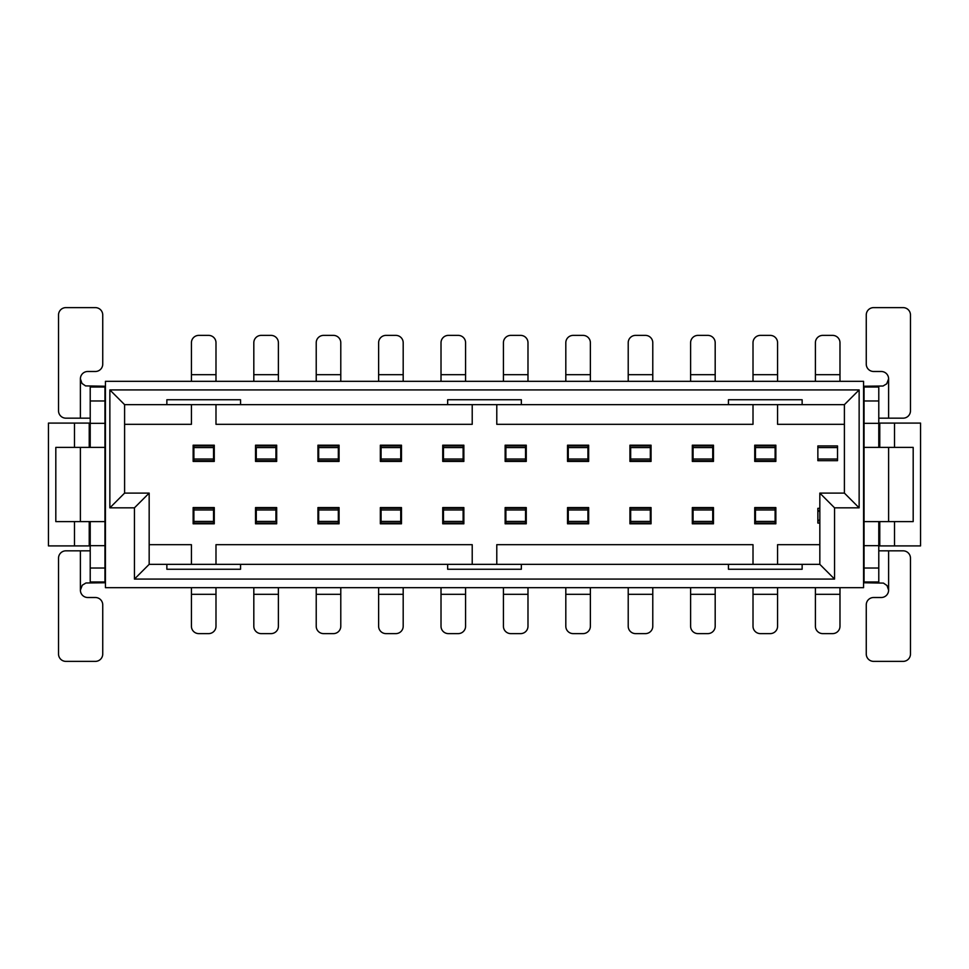 <?xml version="1.0" encoding="UTF-8"?>
<svg xmlns="http://www.w3.org/2000/svg" width="969" height="969" viewBox="0 0 969 969"><rect width="100%" height="100%" fill="white"/><g stroke="black" fill="none" stroke-linecap="round" stroke-linejoin="round"><path stroke-width="1.45" d="M90.214 538.546L89.233 538.546M89.233 428.189L90.214 428.189M89.233 521.601L89.233 545.91L48.45 545.91L48.45 423.09L89.233 423.09L89.233 447.399M90.214 545.91L89.233 545.91M105.439 381.326L105.439 587.674L863.561 587.674L863.561 381.326L105.439 381.326M89.233 423.09L90.214 423.09M74.492 423.09L74.492 447.399M74.492 521.601L74.492 545.91M134.437 579.074L134.437 507.841L109.86 507.841L109.86 389.926L859.14 389.926L859.14 507.841L834.563 507.841L834.563 579.074L134.437 579.074L149.165 564.346L819.835 564.346L834.563 579.074M839.978 587.674L839.978 626.253A7.364 7.364 0 0 1 832.601 633.617L822.778 633.617A7.364 7.364 0 0 1 815.401 626.253L815.401 587.674M879.767 538.546L878.786 538.546M878.786 428.189L879.767 428.189M109.86 389.926L124.601 404.654L124.601 493.1L149.165 493.1L134.437 507.841M149.165 493.1L149.165 564.346L149.165 493.1M124.601 493.1L109.86 507.841M124.601 404.654L166.862 404.654L166.862 399.749L240.554 399.749L240.554 404.654L447.654 404.654L447.654 399.749L521.346 399.749L521.346 404.654L728.446 404.654L728.446 399.749L802.138 399.749L802.138 404.654L844.399 404.654L859.14 389.926M859.14 507.841L844.399 493.1L844.399 404.654M834.563 507.841L819.835 493.1L844.399 493.1M819.835 519.469L817.86 521.431L817.86 523.066L819.835 523.066L819.835 564.346L819.835 493.1L819.835 508.325L817.86 508.325L817.86 509.973L817.86 508.325M802.138 564.346L802.138 569.251L728.446 569.251L728.446 564.346M521.346 564.346L521.346 569.251L447.654 569.251L447.654 564.346M240.554 564.346L240.554 569.251L166.862 569.251L166.862 564.346M815.401 381.326L815.401 342.747A7.364 7.364 0 0 1 822.778 335.383L832.601 335.383A7.364 7.364 0 0 1 839.978 342.747L839.978 381.326M878.786 423.09L920.55 423.09L920.55 545.91L878.786 545.91M802.138 404.654L728.446 404.654M521.346 404.654L447.654 404.654M240.554 404.654L166.862 404.654M879.767 423.09L879.767 447.399M879.767 521.601L879.767 545.91M894.508 545.91L894.508 521.601M894.508 447.399L894.508 423.09M149.165 544.687L191.426 544.687L191.426 564.346M215.99 564.346L215.99 544.687L472.218 544.687L472.218 564.346M496.782 564.346L496.782 544.687L753.01 544.687L753.01 564.346M777.574 564.346L777.574 544.687L819.835 544.687M844.399 424.313L777.574 424.313L777.574 404.654M753.01 404.654L753.01 424.313L496.782 424.313L496.782 404.654M472.218 404.654L472.218 424.313L215.99 424.313L215.99 404.654M191.426 404.654L191.426 424.313L124.601 424.313M380.345 507.586L380.345 523.805L401.469 523.805L401.469 507.586L380.345 507.586L401.469 507.586M380.345 445.195L380.345 461.414L401.469 461.414L401.469 445.195L380.345 445.195L401.469 445.195M463.86 523.805L463.86 507.586L442.736 507.586L442.736 523.805L463.86 523.805L442.736 523.805M463.86 461.414L463.86 445.195L442.736 445.195L442.736 461.414L463.86 461.414L442.736 461.414M526.264 523.805L526.264 507.586L505.14 507.586L505.14 523.805L526.264 523.805L505.14 523.805M526.264 461.414L526.264 445.195L505.14 445.195L505.14 461.414L526.264 461.414L505.14 461.414M588.655 523.805L588.655 507.586L567.531 507.586L567.531 523.805L588.655 523.805L567.531 523.805M588.655 461.414L588.655 445.195L567.531 445.195L567.531 461.414L588.655 461.414L567.531 461.414M651.059 523.805L651.059 507.586L629.935 507.586L629.935 523.805L651.059 523.805L629.935 523.805M651.059 461.414L651.059 445.195L629.935 445.195L629.935 461.414L651.059 461.414L629.935 461.414M713.463 523.805L713.463 507.586L692.326 507.586L692.326 523.805L713.463 523.805L692.326 523.805M713.463 461.414L713.463 445.195L692.326 445.195L692.326 461.414L713.463 461.414L692.326 461.414M775.854 523.805L775.854 507.586L754.73 507.586L754.73 523.805L775.854 523.805L754.73 523.805M775.854 461.414L775.854 445.195L754.73 445.195L754.73 461.414L775.854 461.414L754.73 461.414M339.065 461.414L339.065 445.195L317.941 445.195L317.941 461.414L339.065 461.414L317.941 461.414M339.065 523.805L339.065 507.586L317.941 507.586L317.941 523.805L339.065 523.805L317.941 523.805M276.674 461.414L276.674 445.195L255.537 445.195L255.537 461.414L276.674 461.414L255.537 461.414M276.674 523.805L276.674 507.586L255.537 507.586L255.537 523.805L276.674 523.805L255.537 523.805M214.27 461.414L214.27 445.195L193.146 445.195L193.146 461.414L214.27 461.414L193.146 461.414M214.27 523.805L214.27 507.586L193.146 507.586L193.146 523.805L214.27 523.805L193.146 523.805M837.519 447.569L837.519 445.934L817.86 445.934L817.86 459.027L817.86 447.569L837.519 447.569L837.519 460.675L817.86 460.675L817.86 459.027L837.519 459.027M817.86 523.066L817.86 509.973L819.835 511.935M191.426 381.326L191.426 342.747A7.364 7.364 0 0 1 198.79 335.383L208.626 335.383A7.364 7.364 0 0 1 215.99 342.747L215.99 381.326M253.817 381.326L253.817 342.747A7.364 7.364 0 0 1 261.194 335.383L271.017 335.383A7.364 7.364 0 0 1 278.394 342.747L278.394 381.326M316.221 381.326L316.221 342.747A7.364 7.364 0 0 1 323.585 335.383L333.421 335.383A7.364 7.364 0 0 1 340.785 342.747L340.785 381.326M378.625 381.326L378.625 342.747A7.364 7.364 0 0 1 385.989 335.383L395.812 335.383A7.364 7.364 0 0 1 403.189 342.747L403.189 381.326M441.016 381.326L441.016 342.747A7.364 7.364 0 0 1 448.393 335.383L458.216 335.383A7.364 7.364 0 0 1 465.58 342.747L465.58 381.326M503.42 381.326L503.42 342.747A7.364 7.364 0 0 1 510.784 335.383L520.607 335.383A7.364 7.364 0 0 1 527.984 342.747L527.984 381.326M565.811 381.326L565.811 342.747A7.364 7.364 0 0 1 573.188 335.383L583.011 335.383A7.364 7.364 0 0 1 590.375 342.747L590.375 381.326M628.215 381.326L628.215 342.747A7.364 7.364 0 0 1 635.579 335.383L645.415 335.383A7.364 7.364 0 0 1 652.779 342.747L652.779 381.326M690.606 381.326L690.606 342.747A7.364 7.364 0 0 1 697.983 335.383L707.806 335.383A7.364 7.364 0 0 1 715.183 342.747L715.183 381.326M753.01 381.326L753.01 342.747A7.364 7.364 0 0 1 760.374 335.383L770.21 335.383A7.364 7.364 0 0 1 777.574 342.747L777.574 381.326M777.574 587.674L777.574 626.253A7.364 7.364 0 0 1 770.21 633.617L760.374 633.617A7.364 7.364 0 0 1 753.01 626.253L753.01 587.674M715.183 587.674L715.183 626.253A7.364 7.364 0 0 1 707.806 633.617L697.983 633.617A7.364 7.364 0 0 1 690.606 626.253L690.606 587.674M652.779 587.674L652.779 626.253A7.364 7.364 0 0 1 645.415 633.617L635.579 633.617A7.364 7.364 0 0 1 628.215 626.253L628.215 587.674M590.375 587.674L590.375 626.253A7.364 7.364 0 0 1 583.011 633.617L573.188 633.617A7.364 7.364 0 0 1 565.811 626.253L565.811 587.674M527.984 587.674L527.984 626.253A7.364 7.364 0 0 1 520.607 633.617L510.784 633.617A7.364 7.364 0 0 1 503.42 626.253L503.42 587.674M465.58 587.674L465.58 626.253A7.364 7.364 0 0 1 458.216 633.617L448.393 633.617A7.364 7.364 0 0 1 441.016 626.253L441.016 587.674M403.189 587.674L403.189 626.253A7.364 7.364 0 0 1 395.812 633.617L385.989 633.617A7.364 7.364 0 0 1 378.625 626.253L378.625 587.674M340.785 587.674L340.785 626.253A7.364 7.364 0 0 1 333.421 633.617L323.585 633.617A7.364 7.364 0 0 1 316.221 626.253L316.221 587.674M278.394 587.674L278.394 626.253A7.364 7.364 0 0 1 271.017 633.617L261.194 633.617A7.364 7.364 0 0 1 253.817 626.253L253.817 587.674M215.99 587.674L215.99 626.253A7.364 7.364 0 0 1 208.626 633.617L198.79 633.617A7.364 7.364 0 0 1 191.426 626.253L191.426 587.674M401.469 523.805L380.345 523.805M401.469 461.414L380.345 461.414M442.736 507.586L463.86 507.586M442.736 445.195L463.86 445.195M505.14 507.586L526.264 507.586M505.14 445.195L526.264 445.195M567.531 507.586L588.655 507.586M567.531 445.195L588.655 445.195M629.935 507.586L651.059 507.586M629.935 445.195L651.059 445.195M692.326 507.586L713.463 507.586M692.326 445.195L713.463 445.195M754.73 507.586L775.854 507.586M754.73 445.195L775.854 445.195M317.941 445.195L339.065 445.195M317.941 507.586L339.065 507.586M255.537 445.195L276.674 445.195M255.537 507.586L276.674 507.586M193.146 445.195L214.27 445.195M193.146 507.586L214.27 507.586M817.86 445.934L817.86 447.569M401.469 523.066L381.071 523.066L381.071 508.325L380.345 508.325M400.73 509.973L381.071 509.973L381.071 508.325L400.73 508.325L400.73 521.431L381.071 521.431L381.071 523.066L380.345 523.066M401.469 508.325L400.73 508.325M380.345 445.934L400.73 445.934L400.73 460.675L401.469 460.675M380.345 460.675L381.071 460.675L381.071 459.027L400.73 459.027L400.73 460.675L381.071 460.675L381.071 447.569L400.73 447.569L400.73 445.934L401.469 445.934M463.86 523.066L443.475 523.066L443.475 508.325L442.736 508.325M463.86 508.325L463.121 508.325L463.121 509.973L443.475 509.973L443.475 508.325L463.121 508.325L463.121 521.431L443.475 521.431L443.475 523.066L442.736 523.066M442.736 445.934L463.121 445.934L463.121 460.675L463.86 460.675M443.475 459.027L463.121 459.027L463.121 460.675L443.475 460.675L443.475 447.569L463.121 447.569L463.121 445.934L463.86 445.934M442.736 460.675L443.475 460.675M526.264 523.066L505.879 523.066L505.879 508.325L505.14 508.325M526.264 508.325L525.525 508.325L525.525 509.973L505.879 509.973L505.879 508.325L525.525 508.325L525.525 521.431L505.879 521.431L505.879 523.066L505.14 523.066M505.14 445.934L526.264 445.934M505.879 459.027L525.525 459.027L525.525 460.675L505.879 460.675L505.879 447.569L525.525 447.569L525.525 445.934L525.525 460.675L526.264 460.675M505.14 460.675L505.879 460.675M588.655 523.066L568.27 523.066L568.27 508.325L567.531 508.325M588.655 508.325L587.929 508.325L587.929 509.973L568.27 509.973L568.27 508.325L587.929 508.325L587.929 521.431L568.27 521.431L568.27 523.066L567.531 523.066M567.531 445.934L587.929 445.934L587.929 460.675L588.655 460.675M568.27 459.027L587.929 459.027L587.929 460.675L568.27 460.675L568.27 447.569L587.929 447.569L587.929 445.934L588.655 445.934M567.531 460.675L568.27 460.675M651.059 523.066L630.674 523.066L630.674 508.325L629.935 508.325M630.674 508.325L650.32 508.325L650.32 521.431L630.674 521.431M651.059 508.325L650.32 508.325L650.32 521.431M630.674 523.066L629.935 523.066M629.935 445.934L651.059 445.934M630.674 447.569L630.674 459.027L630.674 447.569L650.32 447.569L650.32 445.934L650.32 460.675L651.059 460.675M650.32 460.675L630.674 460.675L630.674 459.027L650.32 459.027L650.32 460.675M629.935 460.675L630.674 460.675M713.463 523.066L693.065 523.066L693.065 508.325L692.326 508.325M693.065 508.325L712.724 508.325L712.724 521.431L693.065 521.431M713.463 508.325L712.724 508.325L712.724 509.973L693.065 509.973M693.065 523.066L692.326 523.066M692.326 445.934L712.724 445.934L712.724 460.675L713.463 460.675M692.326 460.675L693.065 460.675L693.065 459.027L712.724 459.027L712.724 460.675L693.065 460.675L693.065 447.569L712.724 447.569L712.724 445.934L713.463 445.934M775.854 523.066L755.469 523.066L755.469 508.325L754.73 508.325M775.115 509.973L755.469 509.973L755.469 508.325L775.115 508.325L775.115 521.431L755.469 521.431L755.469 523.066L754.73 523.066M775.854 508.325L775.115 508.325M754.73 445.934L775.115 445.934L775.115 460.675L775.854 460.675M754.73 460.675L755.469 460.675L755.469 459.027L775.115 459.027L775.115 460.675L755.469 460.675L755.469 447.569L775.115 447.569L775.115 445.934L775.854 445.934M317.941 445.934L338.326 445.934L338.326 460.675L339.065 460.675M318.68 459.027L338.326 459.027L338.326 460.675L318.68 460.675L318.68 447.569L338.326 447.569L338.326 445.934L339.065 445.934M317.941 460.675L318.68 460.675M339.065 523.066L318.68 523.066L318.68 508.325L317.941 508.325M339.065 508.325L338.326 508.325L338.326 509.973L318.68 509.973L318.68 508.325L338.326 508.325L338.326 521.431L318.68 521.431L318.68 523.066L317.941 523.066M255.537 445.934L275.935 445.934L275.935 460.675L276.674 460.675M256.276 459.027L275.935 459.027L275.935 460.675L256.276 460.675L256.276 447.569L275.935 447.569L275.935 445.934L276.674 445.934M255.537 460.675L256.276 460.675L256.276 447.569M276.674 523.066L256.276 523.066L256.276 508.325L255.537 508.325M256.276 508.325L275.935 508.325L275.935 521.431L256.276 521.431L256.276 508.325M276.674 508.325L275.935 508.325L275.935 521.431M256.276 521.431L256.276 523.066L255.537 523.066M193.146 445.934L213.531 445.934L213.531 460.675L214.27 460.675M193.146 460.675L193.885 460.675L193.885 459.027L213.531 459.027L213.531 460.675L193.885 460.675L193.885 447.569L213.531 447.569L213.531 445.934L214.27 445.934M214.27 523.066L193.885 523.066L193.885 508.325L193.146 508.325M214.27 508.325L213.531 508.325L213.531 509.973L193.885 509.973L193.885 508.325L213.531 508.325L213.531 521.431L193.885 521.431L193.885 523.066L193.146 523.066M400.73 523.066L400.73 521.431M381.071 445.934L381.071 447.569L381.071 445.934M463.121 523.066L463.121 521.431L463.121 523.066M443.475 445.934L443.475 447.569M525.525 523.066L525.525 521.431L525.525 523.066M505.879 445.934L505.879 447.569M587.929 523.066L587.929 521.431L587.929 523.066M568.27 445.934L568.27 447.569M630.674 509.973L650.32 509.973M712.724 523.066L712.724 521.431L712.724 523.066M693.065 445.934L693.065 447.569L693.065 445.934M775.115 523.066L775.115 521.431M755.469 445.934L755.469 447.569L755.469 445.934M318.68 445.934L318.68 447.569M338.326 523.066L338.326 521.431L338.326 523.066M256.276 509.973L275.935 509.973M193.885 445.934L193.885 447.569L193.885 445.934M213.531 523.066L213.531 521.431L213.531 523.066M90.214 418.172L65.892 418.172A7.364 7.364 0 0 1 58.528 410.795L58.528 314.998A7.364 7.364 0 0 1 65.892 307.621L95.374 307.621A7.364 7.364 0 0 1 102.738 314.998L102.738 364.126A7.364 7.364 0 0 1 95.374 371.49L87.755 371.49A7.364 7.364 0 0 0 80.391 378.867L81.99 383.445L85.551 385.904L104.955 386.231L104.955 582.769L85.95 582.987L82.28 585.191L80.391 590.133A7.364 7.364 0 0 0 87.755 597.51L95.374 597.51A7.364 7.364 0 0 1 102.738 604.874L102.738 654.002A7.364 7.364 0 0 1 95.374 661.379L65.892 661.379A7.364 7.364 0 0 1 58.528 654.002L58.528 558.205A7.364 7.364 0 0 1 65.892 550.828L90.214 550.828M104.955 568.028L90.214 568.028L90.214 582.769M104.955 545.668L90.214 545.668L90.214 568.028M90.214 521.601L90.214 545.668M104.955 521.601L55.814 521.601L55.814 447.399L80.391 447.399L80.391 521.601M104.955 447.399L80.391 447.399M104.955 423.332L90.214 423.332L90.214 447.399M104.955 400.972L90.214 400.972L90.214 423.332M90.214 386.231L90.214 400.972M878.786 550.828L903.108 550.828A7.364 7.364 0 0 1 910.472 558.205L910.472 654.002A7.364 7.364 0 0 1 903.108 661.379L873.626 661.379A7.364 7.364 0 0 1 866.262 654.002L866.262 604.874A7.364 7.364 0 0 1 873.626 597.51L881.245 597.51A7.364 7.364 0 0 0 888.609 590.133L887.01 585.555L883.449 583.096L864.045 582.769L864.045 386.231L883.05 386.013L886.72 383.809L888.609 378.867A7.364 7.364 0 0 0 881.245 371.49L873.626 371.49A7.364 7.364 0 0 1 866.262 364.126L866.262 314.998A7.364 7.364 0 0 1 873.626 307.621L903.108 307.621A7.364 7.364 0 0 1 910.472 314.998L910.472 410.795A7.364 7.364 0 0 1 903.108 418.172L878.786 418.172M864.045 400.972L878.786 400.972L878.786 386.231M864.045 423.332L878.786 423.332L878.786 400.972M878.786 447.399L878.786 423.332M864.045 447.399L913.186 447.399L913.186 521.601L888.609 521.601L888.609 447.399M864.045 521.601L888.609 521.601M864.045 545.668L878.786 545.668L878.786 521.601M864.045 568.028L878.786 568.028L878.786 545.668M878.786 582.769L878.786 568.028M815.401 594.312L839.978 594.312M839.978 374.688L815.401 374.688M215.99 374.688L191.426 374.688M278.394 374.688L253.817 374.688M340.785 374.688L316.221 374.688M403.189 374.688L378.625 374.688M465.58 374.688L441.016 374.688M527.984 374.688L503.42 374.688M590.375 374.688L565.811 374.688M652.779 374.688L628.215 374.688M715.183 374.688L690.606 374.688M777.574 374.688L753.01 374.688M753.01 594.312L777.574 594.312M690.606 594.312L715.183 594.312M628.215 594.312L652.779 594.312M565.811 594.312L590.375 594.312M503.42 594.312L527.984 594.312M441.016 594.312L465.58 594.312M378.625 594.312L403.189 594.312M316.221 594.312L340.785 594.312M253.817 594.312L278.394 594.312M191.426 594.312L215.99 594.312M104.955 581.981L90.214 581.981M104.955 387.019L90.214 387.019M80.391 550.828L80.391 590.133M80.391 378.867L80.391 418.172M864.045 387.019L878.786 387.019M864.045 581.981L878.786 581.981M888.609 418.172L888.609 378.867M888.609 590.133L888.609 550.828"/></g></svg>
